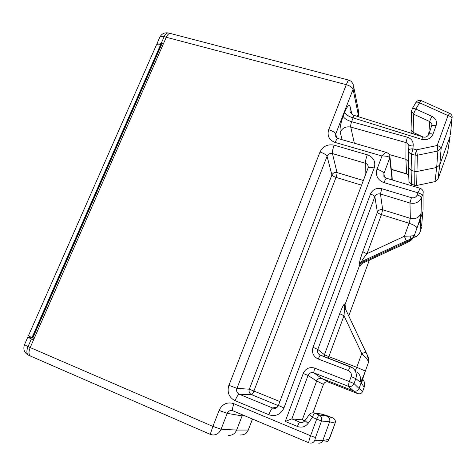 <?xml version="1.0" encoding="UTF-8"?>
<svg xmlns="http://www.w3.org/2000/svg" width="476" height="476" viewBox="0 0 476 476"><rect width="100%" height="100%" fill="white"/><g stroke="black" fill="none" stroke-linecap="round" stroke-linejoin="round"><path stroke-width="0.71" d="M363.337 180.505L337.02 172.568C334.682 172.11 332.98 172.913 331.909 174.96C332.403 175.828 333.771 176.638 336.014 177.387L361.582 185.158M279.864 401.548L249.323 389.184C248.662 391.671 249.424 393.503 251.614 394.681L278.317 405.635M228.902 385.304L236.941 388.374C236.138 391.016 236.905 392.968 239.244 394.229C238.101 394.574 236.715 396.734 235.084 400.709M277.193 407.212L274.337 408.343L272.677 408.015C271.707 408.444 270.416 410.687 268.803 414.739M367.323 154.783C365.979 158.526 365.324 161.352 365.36 163.268C366.931 163.744 367.871 164.755 368.174 166.308L368.103 167.897C368.918 167.082 370.965 167.118 374.231 168.01M367.311 154.813L334.146 145.18C332.813 148.851 332.248 151.654 332.45 153.587C329.969 153.094 328.172 153.998 327.066 156.295C326.191 154.712 323.835 153.29 319.997 152.022C322.942 146.227 327.661 143.942 334.158 145.162M219.061 410.413C222.328 403.928 227.29 401.685 233.942 403.672M303.176 373.458C305.646 368.436 309.555 366.669 314.91 368.144C313.964 370.792 313.613 372.351 313.857 372.851L322.032 378.575L328.41 382.127C326.137 381.496 324.489 382.234 323.454 384.352L312.97 412.781M318.277 359.094C313.321 356.589 311.554 352.651 312.982 347.296M370.417 194.053C372.726 189.4 376.516 187.603 381.782 188.663L380.467 194.012C377.855 193.476 375.98 194.363 374.838 196.677L317.789 349.408C317.129 351.627 317.73 353.43 319.592 354.816L320.36 355.215M384.031 182.689C377.658 180.071 375.308 175.573 376.974 169.194M335.187 142.52C329.13 140.087 326.958 135.809 328.66 129.686M159.746 37.384L159.876 37.086C160.466 36.313 161.882 36.188 164.125 36.706L346.296 84.686L348.39 80.01L170.402 33.481C168.92 33.278 167.552 34.528 166.285 37.235L30.19 347.563C28.489 351.972 28.614 354.822 30.577 356.107L210.231 434.356L212.891 426.401L28.036 346.623L31.41 338.93L33.588 339.816M367.335 154.754C373.6 157.241 375.909 161.667 374.261 168.022M284.011 407.938C280.739 414.548 275.663 416.827 268.791 414.769M235.073 400.738C228.95 397.395 226.885 392.242 228.867 385.292M245.354 416.054L242.1 415.905L236.643 430.072L221.072 429.233C219.335 433.112 216.568 435.028 212.772 434.975L212.433 434.945M219.091 410.425L227.236 413.358C228.296 411.139 229.991 410.223 232.318 410.609L232.818 410.776C232.104 410.074 232.466 407.712 233.93 403.707M232.77 410.752L232.324 410.615M232.907 410.806L308.9 442.799C308.543 442.234 309.097 439.878 310.566 435.742L233.918 403.743M302.784 422.266L299.725 422.141L291.836 418.88L285.261 421.409L297.435 426.472C298.458 423.824 299.225 422.379 299.725 422.141L300.606 422.402C302.224 422.742 303.688 422.152 304.991 420.635L305.021 420.594M303.2 373.464L308.049 375.475L291.836 418.88L302.254 419.874L304.777 420.915M312.952 412.781L323.454 384.352L316.689 380.984L302.254 419.874L305.146 420.421M360.1 382.103L355.828 378.61L351.127 376.593L349.325 381.556L354.037 383.555C352.811 386.09 350.836 386.976 348.105 386.214L313.857 372.851C311.203 372.113 309.269 372.988 308.049 375.475L316.689 380.984C317.807 378.694 319.586 377.89 322.032 378.575L353.603 390.927C356.119 391.635 357.934 390.82 359.053 388.493L362.694 391.332C361.659 393.491 359.981 394.241 357.654 393.581L353.603 390.927L348.105 386.214L349.325 381.556L314.886 368.198M361.712 383.864C361.564 382.662 362.742 378.474 365.259 371.31L359.053 388.493L354.037 383.555L355.828 378.61C357.095 374.237 355.941 370.614 352.365 367.74L350.276 366.627L348.355 370.572C350.889 371.845 351.812 373.85 351.121 376.587M362.807 378.712L365.259 371.31C362.647 378.319 360.915 381.936 360.07 382.174M384.043 182.659C385.149 179.767 385.947 178.292 386.441 178.238L420.195 188.306M383.894 176.072L383.93 173.502C383.353 171.961 381.044 170.533 377.01 169.206M384.418 176.947L383.93 173.502L389.707 158.038C389.106 156.58 386.542 155.902 382.002 155.991C384.18 153.581 385.738 152.415 386.667 152.499C388.94 153.79 389.981 154.831 389.784 155.616L389.773 155.557M392.016 179.898L392.087 176.191M335.199 142.491C336.282 139.795 337.163 138.456 337.841 138.474L386.667 152.499M328.69 129.692C332.528 130.924 334.866 132.387 335.693 134.077L335.758 136.921L337.805 138.468M348.396 80.016L348.39 80.01C351.371 81.473 351.121 80.581 353.252 84.633L353.091 89.28L358.172 114.27L357.357 116.388M163.333 43.959L161.191 43.381C158.966 42.816 157.574 42.894 157.003 43.619L156.854 44.464M30.851 337.21L27.798 337.198L31.41 338.93M240.487 434.969C244.152 435.052 246.741 433.41 248.246 430.048L236.643 430.072C235.013 433.695 232.312 435.463 228.54 435.367M219.121 410.437L212.891 426.401L221.072 429.233L227.236 413.358L242.1 415.905L242.635 414.911M318.736 443.227C320.669 443.221 322.026 442.311 322.799 440.496L328.993 439.419C328.279 441.103 327.024 441.942 325.227 441.948M309.21 414.667L312.351 417.387L321.532 421.01L329.606 421.837C330.255 419.291 329.428 417.41 327.113 416.191L332.825 417.904C334.967 419.029 335.741 420.772 335.14 423.122L329.606 421.837L322.799 440.496L314.862 440.187C313.892 442.359 312.244 443.329 309.93 443.091L309.912 443.085M320.8 413.906L327.113 416.191L318.843 414.864L313.987 412.93L311.601 412.96M368.835 360.457L368.293 362.92C369.084 360.844 369.019 358.791 368.103 356.756L368.061 356.667M365.586 370.405L368.287 362.914L365.586 370.405M367.966 356.453C368.93 358.577 369.037 360.731 368.287 362.914C368.483 361.587 367.906 360.165 366.556 358.642L367.764 356.143L367.966 356.453L344.666 307.323L344.005 315.731L339.709 313.678L324.453 354.733L324.215 356.685M366.556 358.642L361.778 353.513L356.768 367.288L328.839 356.655L343.999 315.731L361.778 353.513L365.883 352.21L367.764 356.143C368.775 358.363 368.948 360.618 368.287 362.908L366.532 367.781M328.214 358.208L328.839 356.655L324.453 354.733L317.789 349.408L313.006 347.302M356.833 371.929C360.201 374.63 361.284 378.033 360.088 382.139M410.919 236.019L414.239 235.626C413.454 237.363 412.037 238.631 409.985 239.422L410.919 236.025L404.374 236.257L366.99 253.666L381.46 214.611L409.086 223.274L404.374 236.257L406.248 240.85L361.629 261.598L359.505 263.877C359.374 262.127 360.487 257.968 362.843 251.411C363.242 252.078 364.622 252.833 366.99 253.666C363.575 257.974 361.784 260.616 361.629 261.598L361.921 262.538L360.635 263.466L359.814 264.793L344.922 304.908L345.058 308.002M370.441 194.059C372.976 194.91 374.439 195.785 374.838 196.677L377.403 212.242C377.76 213.022 379.11 213.813 381.46 214.611L382.674 209.755C380.229 209.25 378.468 210.077 377.403 212.242L362.843 251.417M421.087 213.313C418.957 217.728 415.375 219.418 410.336 218.371L382.674 209.755L380.467 194.012L409.979 203.02C415.34 204.109 419.166 202.312 421.45 197.629C421.206 196.731 419.784 195.85 417.19 194.981C416.042 197.332 414.126 198.23 411.437 197.689L381.764 188.71M421.099 213.278C420.814 216.098 419.475 220.918 417.089 227.754L414.239 235.644C413.465 237.679 412.055 239.196 410.014 240.184L409.985 239.422L406.248 240.85M421.593 226.124L422.855 211.778L417.089 227.754M421.076 213.343L421.45 197.629L423.087 193.887L423.039 210.047M389.796 155.634L389.707 158.038L391.95 178.202L391.391 179.714M358.488 116.745L358.404 110.14M406.641 173.984L405.879 159.311L405.992 142.574L407.367 137.213L351.639 121.701L353.115 117.869C348.42 116.388 345.594 114.549 344.642 112.354L343.148 116.209C340.626 123.224 339.632 128.568 340.167 132.233C342.351 127.931 345.873 126.211 350.741 127.056L354.352 143.216M421.623 139.349L353.115 117.869C353.632 116.257 354.09 115.472 354.501 115.501C353.341 115.716 349.61 111.854 350.062 111.64L350.104 106.588L351.823 113.984M408.485 161.804L405.879 159.311L389.344 154.551M433.041 134.149C430.744 138.748 426.93 140.497 421.605 139.397M408.354 166.582L408.432 167.606L411.103 170.325L411.532 154.153L415.09 155.164L417.333 155.241L416.512 149.827L412.942 148.815C410.514 148.815 409.08 149.232 408.64 150.077L408.658 151.1C408.985 152.618 409.943 153.629 411.532 154.153L412.942 148.815L413.21 145.043M434.951 181.82L437.944 179.202L435.016 181.624L436.676 167.481L437.89 150.975L441.175 148.262C441.002 147.233 439.657 146.322 437.147 145.519L437.89 150.975L417.333 155.241L416.678 185.295L414.673 185.206L411.502 184.266L408.973 181.665L408.943 180.868M415.845 102.637L415.964 102.435C416.583 101.906 417.797 102.019 419.594 102.78L415.863 109.052L431.964 116.37M450.171 136.118L447.618 152.362L437.944 179.202L447.618 152.362L450.159 136.166L439.776 164.922L437.944 179.202M414.733 185.402L411.502 184.266L411.103 170.325L414.84 171.414L414.733 185.402L416.625 185.491L435.016 181.624L416.643 185.485M414.84 171.414L416.958 171.497L436.676 167.481L439.776 164.922L441.175 148.262L451.986 118.417L452.188 116.912C452.051 115.305 451.26 114.139 449.808 113.419L448.023 115.585L437.147 145.519L416.512 149.827L415.09 155.164L414.84 171.414M449.808 113.419L421.474 100.698C421.117 100.614 420.492 101.311 419.6 102.78L448.023 115.585C450.528 116.358 451.849 117.298 451.986 118.417L450.361 134.922M411.085 128.562L411.085 129.859L413.108 132.346L413.144 133.815M422.581 136.761L413.108 132.346L413.781 114.252C413.918 112.985 414.614 111.253 415.863 109.052C414.066 108.29 412.859 108.159 412.246 108.677L412.133 108.873M156.342 45.113L156.473 44.821C157.056 44.066 158.472 43.941 160.721 44.447L161.56 44.649L162.435 46.017M367.978 168.212L278.4 405.421M283.976 407.926L278.389 405.457C276.83 407.807 275.479 408.765 274.337 408.343L276.193 407.902M34.195 338.436L32.779 338.073L161.56 44.649M28.429 335.758L32.118 337.781L160.894 44.488M32.779 338.073L32.1 337.787M345.278 308.472L345.237 305.592L344.963 307.782M362.254 263.466L361.462 263.93C360.665 265.501 360.195 266.084 360.052 265.673L362.153 263.418L406.236 243.034L362.153 263.418L361.921 262.538L410.014 240.184L409.997 240.904C412.032 239.72 413.442 237.97 414.239 235.662L417.006 227.974C419.427 221.441 420.695 218.823 420.796 220.126M415.893 231.05L413.983 236.393C413.686 237.536 412.543 238.964 410.568 240.672L406.302 242.903M418.886 223.095L420.784 220.162M277.514 406.891L272.677 408.015L239.244 394.229L251.614 394.681C252.232 394.473 253.006 393.235 253.928 390.957L336.014 177.387C336.788 175.245 337.121 173.639 337.02 172.568L332.45 153.587L365.36 163.268L365.08 175.882M331.909 174.96L249.323 389.184L236.941 388.374L327.066 156.295L331.909 174.96M320.009 152.028L228.932 385.316M315.469 437.533L321.532 421.01C322.246 418.237 321.348 416.191 318.843 414.864L316.671 419.154L310.566 435.742L315.469 437.533L314.862 440.187M328.702 416.262L322.246 414.215L314.547 413.114C314.1 413.317 313.369 414.745 312.351 417.387L308.133 423.36M321.734 414.043L313.987 412.93C312.018 412.519 310.417 413.108 309.186 414.703L304.991 420.635L308.139 423.366C305.277 426.912 301.707 427.948 297.429 426.49M303.23 373.476L285.261 421.409M318.301 359.041L348.355 370.572M370.465 194.065L313.035 347.313M384.055 182.629L417.987 192.81L417.196 194.987M335.211 142.461L382.002 155.991L377.04 169.212M336.907 138.07L335.693 134.077L353.091 89.28C352.365 87.394 350.098 85.859 346.296 84.686L328.72 129.704M283.946 407.914L374.195 167.998M235.096 400.673L268.821 414.703M301.897 422.456L300.63 422.408L303.099 422.147M318.289 359.071C319.247 356.601 319.943 355.322 320.39 355.221L352.353 367.734M350.253 366.621L319.61 354.828M411.437 197.695L409.979 203.02L410.336 218.371L409.086 223.274C413.912 224.928 416.554 226.493 417.006 227.974L414.233 235.674M423.212 191.638L423.229 191.721C422.825 190.097 421.807 188.954 420.159 188.294L417.987 192.81C420.576 193.667 421.998 194.553 422.236 195.457M423.087 193.887L423.235 191.733M161.191 43.381L164.125 36.706C165.392 34.004 166.79 32.761 168.32 32.975C164.547 32.326 161.733 33.695 159.876 37.086L156.997 43.631M27.804 337.187L24.484 344.719C22.949 349.366 24.3 352.859 28.542 355.209C26.501 353.888 26.335 351.026 28.036 346.623L24.514 344.648M252.536 419.076L248.246 430.048L252.453 419.047M328.363 440.544L330.047 437.141L335.14 423.122L328.993 439.419M335.14 423.122L335.152 423.116C335.747 420.766 334.967 419.029 332.825 417.904L329.16 416.417L332.825 417.904M362.688 391.349L362.694 391.332C361.659 393.491 359.981 394.241 357.66 393.587L328.398 382.127C326.399 381.395 324.751 382.139 323.466 384.364M362.67 379.164C364.616 381.568 365.128 384.227 364.205 387.131L362.694 391.332L364.2 387.143L361.736 383.793M368.299 362.908L365.348 371.072L356.768 367.288L355.328 370.518M365.883 352.21L344.666 307.323L344.529 304.212L345.237 305.598M339.709 313.672C342.214 307.163 343.821 304.003 344.529 304.206M359.511 263.865L360.052 265.667M342.131 139.706L340.173 132.215M344.642 112.348C347.307 106.005 349.134 104.083 350.104 106.582M343.148 116.204C344.106 118.381 346.939 120.214 351.639 121.701C350.818 124.016 350.514 125.801 350.741 127.056L405.992 142.574C407.575 143.08 408.527 144.091 408.854 145.608L408.914 146.322C409.36 145.472 410.794 145.043 413.222 145.049C413.233 141.164 411.282 138.552 407.367 137.207M408.735 175.471L406.552 173.77L391.296 169.289M411.645 110.218L411.597 111.432L413.781 114.252L429.786 121.57C429.983 120.315 430.709 118.578 431.964 116.358C435.855 118.464 437.236 121.553 436.111 125.628L432.987 134.137M423.039 136.909L421.617 139.373M408.854 145.608L408.89 146.667M408.622 150.154L408.914 146.328M431.916 125.926L432.041 124.617L429.786 121.57L428.662 134.767M431.839 126.134L431.928 125.896C432.535 125.194 433.928 125.105 436.099 125.628M433.011 134.143C430.828 133.607 429.435 133.673 428.828 134.357L428.745 134.589M31.946 337.704L160.721 44.447M421.421 227.736L420.594 230.509M420.588 230.515L419.963 232.258C418.832 235.007 416.732 236.637 413.65 237.137M420.695 230.211L419.963 232.258L420.772 220.192M369.311 260.193L348.759 315.832M368.138 167.76L368.186 166.356M210.231 434.356L212.772 434.975M386.417 178.232C384.507 177.149 383.668 176.435 383.9 176.09M392.028 175.965L389.939 156.973M170.384 33.481L168.32 32.975M28.542 355.209L30.553 356.096M248.347 430.036C246.038 434.166 245.729 433.475 243.093 434.731M329.16 416.417L322.121 414.168M357.66 393.587L328.41 382.127M392.135 177.471L392.236 179.964M358.285 109.748L353.591 86.305M408.735 175.555L406.623 173.978L391.314 169.486M354.501 115.501L423.015 136.898C425.36 137.671 427.299 136.826 428.828 134.363L432.041 124.611L431.922 125.902M408.819 147.625L408.854 145.614M408.396 167.415L408.914 146.322M421.474 100.698C419.255 99.912 417.416 100.495 415.964 102.435L412.246 108.677L411.597 111.432L411.05 129.662M408.432 167.606L408.973 181.665L411.567 184.462M450.35 134.738L452.057 118.185M411.085 129.865L411.193 133.203M28.399 335.824L156.473 44.815M368.174 166.308L368.097 167.903M420.927 229.527L421.498 227.498M413.59 237.256C415.953 237.298 418.065 235.674 419.921 232.377M369.334 260.182L348.771 315.856M345.237 308.377L345.011 307.68M410.348 240.814L406.284 243.01M417.006 227.998L418.404 224.279"/></g></svg>
